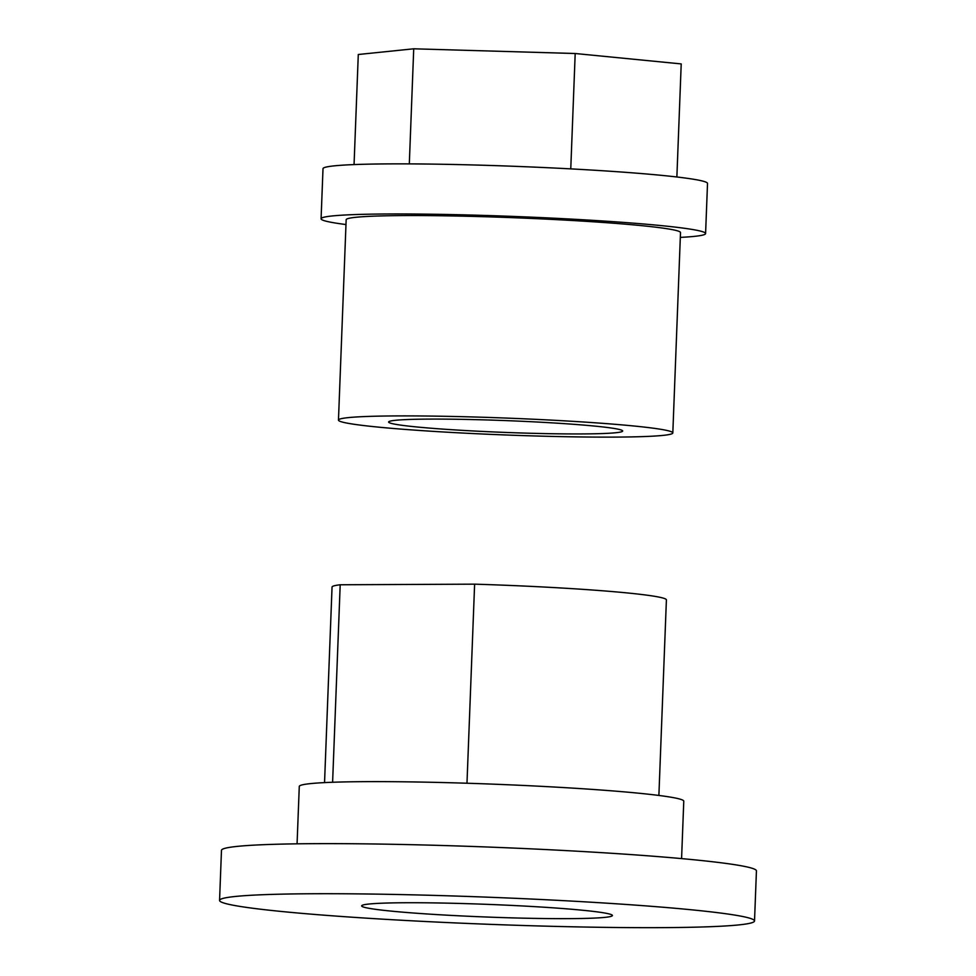 <?xml version="1.0" encoding="UTF-8"?>
<svg xmlns="http://www.w3.org/2000/svg" width="976" height="976" viewBox="0 0 976 976"><rect width="100%" height="100%" fill="white"/><g stroke="black" fill="none" stroke-linecap="round" stroke-linejoin="round"><path stroke-width="1.46" d="M482.107 419.814A117.108 5.917 2.2 0 1 622.664 431.014A117.108 5.917 2.2 0 1 529.175 433.222A117.108 5.917 2.2 0 1 388.619 422.022A117.108 5.917 2.2 0 1 482.107 419.814M338.465 420.095L346.163 219.734A167.299 8.455 2.2 0 1 479.716 216.587A167.299 8.455 2.2 0 1 680.504 232.581L672.818 432.929A167.299 8.455 2.2 0 1 539.264 436.089A167.299 8.455 2.2 0 1 338.465 420.095A167.299 8.455 2.2 0 1 472.018 416.935A167.299 8.455 2.2 0 1 672.818 432.929M345.98 224.541A192.394 9.723 2.2 0 1 321.08 218.77A192.394 9.723 2.2 0 1 474.665 215.147A192.394 9.723 2.2 0 1 705.587 233.545A192.394 9.723 2.2 0 1 680.321 237.388M676.868 176.998L681.211 63.916L575.193 53.509L413.726 48.8L358.29 54.497L354.056 164.59M321.08 218.77L323.007 168.689A192.394 9.723 2.2 0 1 476.593 165.054A192.394 9.723 2.2 0 1 707.515 183.464L705.587 233.545M575.193 53.509L570.765 168.885M413.726 48.8L409.31 163.895M461.819 903.508A125.477 6.344 2.2 0 1 612.416 915.512A125.477 6.344 2.2 0 1 512.254 917.879A125.477 6.344 2.2 0 1 361.657 905.874A125.477 6.344 2.2 0 1 461.819 903.508M297.07 843.825L299.278 786.436A192.394 9.723 2.2 0 1 452.864 782.813A192.394 9.723 2.2 0 1 683.773 801.211L681.577 858.599M219.563 900.421L221.479 850.328A267.68 13.53 2.2 0 1 435.162 845.289A267.68 13.53 2.2 0 1 756.437 870.885L754.521 920.966A267.68 13.53 2.2 0 1 540.838 926.017A267.68 13.53 2.2 0 1 219.563 900.421A267.68 13.53 2.2 0 1 433.234 895.37A267.68 13.53 2.2 0 1 754.521 920.966M466.979 783.228L474.617 584.16L340.197 584.77A167.299 8.455 2.2 0 0 332.047 587.052L324.544 782.606M474.617 584.16A167.299 8.455 2.2 0 1 666.401 599.898L658.885 795.452M332.609 782.264L340.197 584.77"/></g></svg>
